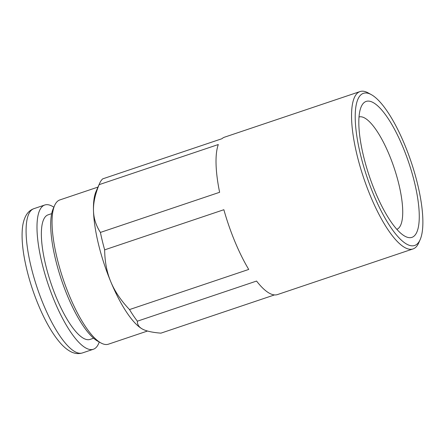 <?xml version="1.0" encoding="UTF-8"?>
<svg xmlns="http://www.w3.org/2000/svg" width="445" height="445" viewBox="0 0 445 445"><rect width="100%" height="100%" fill="white"/><g stroke="black" fill="none" stroke-linecap="round" stroke-linejoin="round"><path stroke-width="0.67" d="M93.622 338.217L90.04 339.424A65.732 19.107 -108.6 0 1 53.55 290.507A65.732 19.107 -108.6 0 1 44.444 217.983A65.732 19.107 -108.6 0 1 48.093 214.84L51.676 213.633M99.229 342.005A76.106 22.128 -108.6 0 1 93.35 349.264A76.106 22.128 -108.6 0 1 51.097 292.621A76.106 22.128 -108.6 0 1 40.556 208.644A76.106 22.128 -108.6 0 1 44.784 205A76.106 22.128 -108.6 0 1 53.851 207.225M371.364 94.668L368.243 92.938A83.026 24.136 71.4 0 0 360.044 91.559A83.026 24.136 71.4 0 0 357.435 93.1A83.026 24.136 71.4 0 0 370.479 196.1A83.026 24.136 71.4 0 0 413.027 248.933A83.026 24.136 71.4 0 0 418.728 242.87L420.163 239.605A80.261 23.329 71.4 0 0 411.158 161.952A80.261 23.329 71.4 0 0 371.364 94.668A80.261 23.329 71.4 0 0 355.232 118.754A80.261 23.329 71.4 0 0 373.522 194.393A80.261 23.329 71.4 0 0 420.163 239.605M99.619 183.379A83.026 24.136 71.4 0 0 99.102 184.664C95.13 194.387 93.261 203.054 93.483 210.657C93.678 218.273 95.987 225.532 100.414 232.423A83.026 24.136 71.4 0 0 104.658 249.851C104.786 261.654 106.839 272.312 110.816 281.824C114.76 291.347 120.996 300.598 129.517 309.57A83.026 24.136 71.4 0 0 137.366 321.19C137.271 324.522 138.923 327.12 142.317 328.994A76.106 22.128 -108.6 0 1 142.3 328.989A76.106 22.128 -108.6 0 1 110.816 281.824A76.106 22.128 -108.6 0 1 93.483 210.657A76.106 22.128 -108.6 0 1 96.025 191.545L99.619 183.379A83.026 24.136 71.4 0 1 102.706 178.862L221.91 138.729A83.026 24.136 -108.6 0 1 224.525 137.182L360.044 91.559M100.414 232.423L219.624 192.29A83.026 24.136 -108.6 0 1 218.311 144.53L99.102 184.664M129.517 309.57L248.727 269.436A83.026 24.136 -108.6 0 1 223.868 209.717L104.658 249.851M413.027 248.933L277.508 294.562A83.026 24.136 -108.6 0 1 256.57 281.056L137.366 321.19M142.3 328.989L142.862 329.283C146.6 331.197 152.618 332.487 160.912 333.155L274.498 294.913M375.174 191.734A71.723 20.848 -108.6 0 1 361.24 106.661A71.723 20.848 -108.6 0 1 408.805 162.748A71.723 20.848 -108.6 0 1 404.844 236.178A71.723 20.848 -108.6 0 1 375.174 191.734M100.893 342.928L97.772 341.198A73.342 21.321 -108.6 0 1 67.429 295.747A73.342 21.321 -108.6 0 1 53.178 208.755L54.618 205.484A76.106 22.128 71.4 0 0 69.403 295.764A76.106 22.128 71.4 0 0 100.893 342.928A76.106 22.128 71.4 0 0 108.408 344.191L147.501 331.03M97.983 187.089L59.841 199.933A76.106 22.128 71.4 0 0 54.618 205.484M396.829 229.314A59.268 17.227 71.4 0 0 389.214 154.743A59.268 17.227 71.4 0 0 359.004 116.979M29.654 212.315A76.106 22.128 -108.6 0 1 33.881 208.672C30.694 209.823 28.191 211.898 26.366 214.891C23.985 218.907 22.617 224.007 22.25 230.193C21.733 237.997 22.422 247.192 24.308 257.766C27.735 276.334 33.531 294.59 41.685 312.524C47.632 325.39 53.834 335.541 60.303 342.978C63.418 346.544 66.589 349.264 69.82 351.149C74.02 353.608 78.225 354.203 82.447 352.935A76.106 22.128 -108.6 0 1 40.195 296.292A76.106 22.128 -108.6 0 1 29.654 212.315M44.784 205L33.881 208.672M93.35 349.264L82.447 352.935"/></g></svg>
